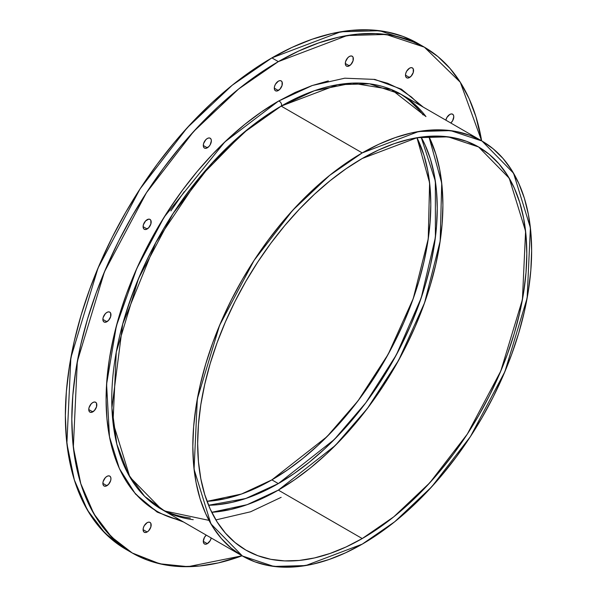 <?xml version="1.0" encoding="UTF-8"?>
<svg xmlns="http://www.w3.org/2000/svg" width="597" height="597" viewBox="0 0 597 597"><rect width="100%" height="100%" fill="white"/><g stroke="black" fill="none" stroke-linecap="round" stroke-linejoin="round"><path stroke-width="0.9" d="M362.23 538.554L278.329 490.115L362.23 538.554A232.733 134.37 120 0 1 197.659 443.541A232.733 134.37 120 0 1 362.23 158.496A232.733 134.37 -60 0 1 526.8 253.516A232.733 134.37 -60 0 1 362.23 538.554A232.733 134.37 120 0 1 245.867 550.083A232.733 134.37 120 0 1 210.189 363.588A232.733 134.37 120 0 1 362.23 158.496L346.096 168.727L330.126 180.69L314.455 194.264L299.254 209.323L284.65 225.726L270.799 243.307L257.829 261.911L245.86 281.344L235.017 301.418L225.397 321.955L217.092 342.738L210.189 363.588L204.749 384.289L200.823 404.639L198.458 424.452L197.659 443.541L198.458 461.705L200.823 478.787L204.749 494.607L210.189 509.025L217.092 521.897L225.397 533.099L235.017 542.524L245.86 550.076L257.829 555.695L270.799 559.314L284.65 560.904L299.254 560.449L314.455 557.949L330.126 553.441L346.096 546.949L362.23 538.554L378.364 528.323L394.333 516.368L410.005 502.793L425.206 487.727L439.802 471.324L453.66 453.742L466.63 435.146L478.6 415.713L489.443 395.632L499.062 375.103L507.368 354.312L514.271 333.469L519.711 312.768L523.636 292.411L526.002 272.598L526.8 253.516L526.002 235.345L523.636 218.271L519.711 202.443L514.271 188.025L507.368 175.152L499.062 163.951L489.443 154.526L478.6 146.974L466.63 141.355L453.66 137.735L439.802 136.146L425.206 136.601L410.005 139.101L394.333 143.616L378.364 150.101L362.23 158.496L417.087 137.698L448.078 136.84L478.593 146.974L509.234 178.234L525.591 231.24L522.42 299.582L500.793 371.05L467.317 434.094L429.795 482.794L393.848 516.763L362.23 538.554L278.329 490.115L335.253 445.526L367.371 408.497L398.609 360.342L424.564 302.828L440.168 241.128L441.72 183.055L428.825 136.303L435.81 154.004L439.735 169.832L442.108 186.906L442.899 205.077L442.108 224.159L439.735 243.972L435.81 264.329L430.37 285.03L423.467 305.873L415.169 326.663L405.542 347.193L394.699 367.274L382.729 386.707L369.759 405.303L355.909 422.892L341.312 439.288L326.104 454.354L310.44 467.929L294.463 479.891L278.329 490.115L262.202 498.51L246.225 505.002L230.561 509.517L211.741 512.308L247.158 504.674L278.329 490.115A232.733 134.37 120 0 0 428.825 136.303M208.972 520.368L164.638 510.987L144.653 496.376L128.183 474.085L116.855 444.22L111.915 407.833L122.713 323.992L155.914 242.322L199.555 177.421L243.113 133.079L281.165 106.109L362.23 152.907A239.576 138.325 -60 0 1 531.636 250.718A239.576 138.325 -60 0 1 362.23 544.143A239.576 138.325 -60 0 1 192.824 446.332A239.576 138.325 -60 0 1 362.23 152.907L378.834 144.265L395.281 137.586L411.408 132.944L427.056 130.37L442.086 129.9L456.347 131.541L469.697 135.265L482.018 141.049L493.182 148.825L503.084 158.526L511.636 170.055L518.741 183.309L524.345 198.144L528.382 214.435L530.823 232.017L531.636 250.718L530.823 270.366L528.382 290.761L524.345 311.716L518.741 333.022L511.636 354.484L503.084 375.879L493.182 397.02L482.018 417.691L469.697 437.691L456.347 456.839L442.086 474.936L427.056 491.824L411.408 507.331L395.281 521.3L378.834 533.614L362.23 544.143L345.626 552.785L329.178 559.464L313.052 564.113L297.403 566.68L282.374 567.15L268.113 565.516L254.755 561.784L242.442 556.008L231.278 548.233L221.375 538.531L212.823 526.994L205.719 513.748L200.114 498.905L196.077 482.615L193.637 465.033L192.824 446.332L193.637 426.691L196.077 406.288L200.114 385.334L205.719 364.028L212.823 342.574L221.375 321.171L231.278 300.037L242.442 279.366L254.755 259.359L268.113 240.218L282.374 222.114L297.403 205.226L313.052 189.727L329.178 175.749L345.626 163.436L362.23 152.907L418.698 131.497L450.608 130.616L482.018 141.041L513.554 173.22L530.397 227.793L527.129 298.142L504.868 371.707L470.406 436.616L431.78 486.742L394.774 521.711L362.23 544.143L305.761 565.56L273.851 566.441L242.442 556.008L210.905 523.83L194.062 469.264L197.331 398.908L219.592 325.343L254.053 260.441L292.679 210.308L329.686 175.346L362.23 152.907L281.165 106.109L337.633 84.692L369.536 83.811L400.953 94.244M423.131 114.952A239.576 138.325 120 0 0 399.527 93.438A239.576 138.325 120 0 1 423.131 114.952L419.191 110.087L409.288 100.386M184.212 517.077L190.398 518.054L184.212 517.077M281.165 497.338L250.553 511.793L215.875 519.92M161.377 509.204L129.84 477.025L112.997 422.46L116.266 352.103L138.526 278.538L172.988 213.636L211.614 163.503L248.621 128.542L281.165 106.109A2.851 1.649 -120 0 0 281 102.93A2.851 1.649 -120 0 0 278.329 101.206L224.793 141.967L164.138 217.121L136.78 268.501L116.363 325.962L106.587 384.229L109.482 436.817L119.385 468.563L135.482 494.017L157.212 512.129L183.667 522.077M362.23 152.907L281.165 106.109A2.851 1.649 -120 0 0 281 102.93A2.851 1.649 -120 0 0 278.329 101.206L261.449 111.908L244.733 124.422L228.338 138.631L212.42 154.399L197.137 171.563L182.645 189.965L169.063 209.435L156.541 229.77L145.19 250.785L135.123 272.277L126.43 294.037L119.206 315.85L113.512 337.514L109.4 358.819L106.923 379.558L106.094 399.527L106.923 418.542L109.632 437.601M193.227 519.688A239.576 138.325 -60 0 1 118.027 343.193A239.576 138.325 -60 0 1 281.165 106.109L314.358 90.737L352.133 83.125L391.416 89.55L425.959 116.587A239.576 138.325 -60 0 0 281.165 106.109A2.851 1.649 -120 0 0 281 102.93A2.851 1.649 -120 0 0 278.329 101.206A243.583 140.631 120 0 0 113.885 335.895A243.583 140.631 120 0 0 180.533 520.271L169.063 516.912M423.251 107.117L401.4 89.177L374.856 79.416L344.76 78.2L312.321 85.49L278.329 101.206L295.216 92.416L311.933 85.625L328.328 80.901M420.116 105.303L411.475 97.05L400.124 89.14L387.602 83.267L374.02 79.476M119.206 468.07L126.43 481.54M135.123 493.264L145.19 503.129L156.541 511.039M170.861 210.92L184.212 191.779M445.855 120.169A5.701 3.291 120 0 1 449.75 114.475A5.701 3.291 120 0 0 445.855 120.169L446.899 117.49L449.75 114.475A5.701 3.291 -60 0 1 453.75 116.214A5.701 3.291 -60 0 1 450.802 123.019L452.601 120.781L453.787 116.803L453.474 115.199L452.601 114.191L451.295 113.937L449.75 114.475A5.701 3.291 -60 0 1 452.959 114.46A5.701 3.291 -60 0 1 451.101 122.736M409.527 77.506A5.701 3.291 120 0 1 405.497 75.177A5.701 3.291 120 0 1 409.527 68.192A5.701 3.291 -60 0 1 413.564 70.521A5.701 3.291 -60 0 1 409.527 77.506A5.701 3.291 120 0 1 406.676 77.789L406.676 77.789A5.701 3.291 120 0 1 405.803 73.215A5.701 3.291 120 0 1 409.527 68.192A5.701 3.291 -60 0 1 412.736 68.17A5.701 3.291 -60 0 1 413.146 72.827A5.701 3.291 -60 0 1 409.527 77.506L405.497 75.177L405.803 76.782L406.676 77.789L407.99 78.043L411.072 76.259L413.258 72.476L413.258 68.916L412.385 67.909L411.072 67.655L409.527 68.192L406.676 71.2L405.803 73.215L405.497 75.177L409.527 77.506L405.497 75.177M349.335 65.812A5.701 3.291 120 0 1 345.305 63.483A5.701 3.291 120 0 1 349.335 56.499A5.701 3.291 -60 0 1 353.372 58.827A5.701 3.291 -60 0 1 349.335 65.812A5.701 3.291 120 0 1 346.484 66.095L346.484 66.095A5.701 3.291 120 0 1 345.611 61.528A5.701 3.291 120 0 1 349.335 56.499A5.701 3.291 -60 0 1 352.543 56.484A5.701 3.291 -60 0 1 352.954 61.14A5.701 3.291 -60 0 1 349.335 65.812L345.305 63.483L345.611 65.088L346.484 66.095L347.79 66.349L350.879 64.566L353.066 60.79L353.066 57.222L352.185 56.215L350.879 55.961L349.335 56.499L347.79 57.745L345.611 61.528L345.305 63.483L349.335 65.812L345.305 63.483M278.329 90.498A5.701 3.291 120 0 1 274.299 88.169A5.701 3.291 120 0 1 278.329 81.185A5.701 3.291 -60 0 1 282.366 83.513A5.701 3.291 -60 0 1 278.329 90.498A5.701 3.291 120 0 1 275.478 90.781L275.478 90.781A5.701 3.291 120 0 1 274.605 86.214A5.701 3.291 120 0 1 278.329 81.185A5.701 3.291 -60 0 1 281.545 81.17A5.701 3.291 -60 0 1 281.948 85.826A5.701 3.291 -60 0 1 278.329 90.498L274.299 88.169L274.605 89.774L275.478 90.781L276.792 91.035L279.874 89.251L282.06 85.475L282.06 81.908L281.187 80.901L279.874 80.647L278.329 81.185L275.478 84.199L274.605 86.214L274.299 88.169L278.329 90.498L274.299 88.169M207.331 147.802A5.701 3.291 120 0 1 203.293 145.474A5.701 3.291 120 0 1 207.331 138.489A5.701 3.291 -60 0 1 211.36 140.817A5.701 3.291 -60 0 1 207.331 147.802A5.701 3.291 120 0 1 204.48 148.086L204.472 148.086A5.701 3.291 120 0 1 203.599 143.511A5.701 3.291 120 0 1 207.331 138.489A5.701 3.291 -60 0 1 210.54 138.474A5.701 3.291 -60 0 1 210.942 143.123A5.701 3.291 -60 0 1 207.331 147.802L203.293 145.474L203.599 147.078L204.48 148.086L205.786 148.34L208.875 146.556L210.181 144.795L211.36 140.817L211.054 139.213L210.181 138.205L208.875 137.952L207.331 138.489L205.786 139.735L203.599 143.511L203.293 145.474L207.331 147.802L203.293 145.474M147.138 228.994A5.701 3.291 120 0 1 143.101 226.666A5.701 3.291 120 0 1 147.138 219.681A5.701 3.291 -60 0 1 151.168 222.009A5.701 3.291 -60 0 1 147.138 228.994A5.701 3.291 120 0 1 144.28 229.278L144.28 229.278A5.701 3.291 120 0 1 143.407 224.711A5.701 3.291 120 0 1 147.138 219.681A5.701 3.291 -60 0 1 150.347 219.666A5.701 3.291 -60 0 1 150.75 224.323A5.701 3.291 -60 0 1 147.138 228.994L143.101 226.666L143.407 228.27L144.28 229.278L145.593 229.532L148.675 227.755L150.862 223.972L150.862 220.405L149.989 219.397L148.675 219.144L145.593 220.927L143.407 224.711L143.101 226.666L147.138 228.994L143.101 226.666M106.915 321.723A5.701 3.291 120 0 1 102.878 319.395A5.701 3.291 120 0 1 106.915 312.41A5.701 3.291 -60 0 1 110.945 314.738A5.701 3.291 -60 0 1 106.915 321.723A5.701 3.291 120 0 1 104.065 322.007L104.065 322.007A5.701 3.291 120 0 1 103.184 317.44A5.701 3.291 120 0 1 106.915 312.41A5.701 3.291 -60 0 1 110.124 312.395A5.701 3.291 -60 0 1 110.527 317.052A5.701 3.291 -60 0 1 106.915 321.723L102.878 319.395L103.184 320.999L104.065 322.007L105.37 322.261L108.46 320.477L110.639 316.701L110.639 313.134L109.766 312.127L108.46 311.873L106.915 312.41L105.37 313.656L103.184 317.44L102.878 319.395L106.915 321.723L102.878 319.395M92.789 411.87A5.701 3.291 120 0 1 88.759 409.542A5.701 3.291 120 0 1 92.789 402.55A5.701 3.291 -60 0 1 96.826 404.878A5.701 3.291 -60 0 1 92.789 411.87A5.701 3.291 120 0 1 89.938 412.154L89.938 412.154A5.701 3.291 120 0 1 89.065 407.579A5.701 3.291 120 0 1 92.789 402.55A5.701 3.291 -60 0 1 95.998 402.535A5.701 3.291 -60 0 1 96.408 407.191A5.701 3.291 -60 0 1 92.789 411.87L88.759 409.542L89.065 411.146L89.938 412.154L91.244 412.408L94.333 410.624L96.52 406.841L96.52 403.273L95.639 402.274L94.333 402.02L92.789 402.55L91.244 403.796L89.065 407.579L88.759 409.542L92.789 411.87L88.759 409.542M106.915 485.704A5.701 3.291 120 0 1 102.878 483.376A5.701 3.291 120 0 1 106.915 476.384A5.701 3.291 -60 0 1 110.945 478.719A5.701 3.291 -60 0 1 106.915 485.704A5.701 3.291 120 0 1 104.065 485.988L104.065 485.98A5.701 3.291 120 0 1 103.184 481.413A5.701 3.291 120 0 1 106.915 476.384A5.701 3.291 -60 0 1 110.124 476.369A5.701 3.291 -60 0 1 110.527 481.025A5.701 3.291 -60 0 1 106.915 485.704L102.878 483.376L103.184 484.98L104.065 485.988L105.37 486.242L108.46 484.458L110.639 480.675L110.945 478.719L110.639 477.107L109.766 476.107L108.46 475.854L106.915 476.384L105.37 477.63L103.184 481.413L102.878 483.376L106.915 485.704L102.878 483.376M147.138 531.987A5.701 3.291 120 0 1 143.101 529.658A5.701 3.291 120 0 1 147.138 522.673A5.701 3.291 -60 0 1 151.168 525.002A5.701 3.291 -60 0 1 147.138 531.987A5.701 3.291 120 0 1 144.28 532.27L144.28 532.27A5.701 3.291 120 0 1 143.407 527.696A5.701 3.291 120 0 1 147.138 522.673A5.701 3.291 -60 0 1 150.347 522.659A5.701 3.291 -60 0 1 150.75 527.308A5.701 3.291 -60 0 1 147.138 531.987L143.101 529.658L143.407 531.263L144.28 532.27L145.593 532.524L147.138 531.987L148.675 530.74L150.862 526.964L150.862 523.397L149.989 522.39L148.675 522.136L147.138 522.673L144.28 525.681L143.407 527.696L143.101 529.658L147.138 531.987L143.101 529.658M211.226 537.987A5.701 3.291 -60 0 1 207.331 543.68L203.293 541.352L203.599 542.957L204.48 543.957L205.786 544.218L207.331 543.68L210.181 540.666L211.226 537.987A5.701 3.291 -60 0 1 207.331 543.68L203.293 541.352L204.48 537.375L206.278 535.128A5.701 3.291 120 0 0 204.48 543.957A5.701 3.291 120 0 0 207.331 543.68L203.293 541.352M242.061 555.792A292.06 168.623 -60 0 1 72.618 397.833A292.06 168.623 -60 0 1 278.329 61.625L258.091 74.461L238.046 89.468L218.383 106.505L199.301 125.4L180.981 145.989L163.6 168.055L147.317 191.391L132.303 215.778L118.691 240.972L106.624 266.74L96.199 292.828L87.535 318.985L80.707 344.962L75.782 370.506L72.812 395.371L71.819 419.318L72.812 442.116L75.782 463.548L80.707 483.406L87.535 501.502L96.199 517.651L106.624 531.711L118.691 543.539L132.303 553.016L147.317 560.061L163.6 564.605L180.981 566.598L199.301 566.031L218.383 562.896L242.061 555.792L188.048 566.68L159.727 563.784L132.303 553.016L111.46 536.919L93.856 513.793L80.796 483.682L73.334 447.272L77.311 361.506L104.453 271.829L146.459 192.704L193.547 131.594L238.658 88.968L278.329 61.625L271.881 57.894L232.203 85.244L187.092 127.87L140.004 188.98L97.998 268.098L70.856 357.782L66.879 443.549L74.341 479.951L87.408 510.069L105.005 533.188L125.848 549.292L112.236 539.807L100.169 527.987L89.751 513.927L81.08 497.771L74.252 479.682L69.334 459.824L66.357 438.392L65.364 415.594L66.357 391.647L69.334 366.782L74.252 341.238L81.08 315.261L89.751 289.105L100.169 263.016L112.236 237.248L125.848 212.054L140.87 187.667L157.145 164.324L174.525 142.258L192.846 121.676L211.928 102.774L231.591 85.737L251.635 70.73L271.881 57.894A292.06 168.623 120 0 0 80.222 318.201A292.06 168.623 120 0 0 129.109 551.091M421.116 137.086A224.748 129.758 -60 0 1 278.329 483.592L245.74 498.51L208.562 505.249L217.517 504.741L232.203 502.331L247.33 497.973L262.755 491.704L278.329 483.592L293.911 473.719L309.336 462.168L324.462 449.056L339.148 434.512L353.245 418.676L366.625 401.691L379.147 383.737L390.707 364.968L401.177 345.581L410.467 325.753L418.49 305.671L425.154 285.545L430.407 265.553L434.198 245.897L436.489 226.763L437.25 208.338L436.489 190.794L434.198 174.302L430.407 159.018L425.154 145.093L421.116 137.086L435.362 181.204L435.4 237.337L421.221 297.903L396.341 354.864L365.849 402.736L334.298 439.526L278.329 483.592L271.881 479.869L326.94 436.713L358.013 400.856L388.214 354.215L413.258 298.545L428.243 238.86L429.594 182.764L416.967 137.713L423.96 155.295L427.743 170.57L430.034 187.062L430.803 204.614L430.034 223.039L427.743 242.173L423.96 261.829L418.706 281.821L412.034 301.948L404.02 322.022L394.729 341.85L384.252 361.245L372.7 380.005L360.17 397.968L346.79 414.952L332.693 430.788L318.014 445.332L302.88 458.444L287.455 469.996L271.881 479.869L256.3 487.98L240.875 494.241L225.748 498.599L207.032 501.338L241.531 494.017L271.881 479.869A224.748 129.758 120 0 0 416.967 137.713M278.329 483.592L271.881 479.869L278.329 483.592A224.748 129.758 -60 0 1 208.562 505.249M417.907 43.432L402.893 36.387L386.61 31.842L369.23 29.85L350.909 30.425L331.828 33.551L312.171 39.215L292.12 47.357L271.881 57.894L278.329 61.625L298.575 51.088L318.619 42.947L338.283 37.283L357.364 34.148L375.685 33.574L393.065 35.574L409.348 40.111L424.363 47.156L437.974 56.64L450.041 68.468L460.466 82.528L469.13 98.677L475.958 116.766L481.637 140.825L460.302 82.267L424.363 47.156L417.907 43.432L379.61 30.716L340.715 31.79L271.881 57.894L278.329 61.625L347.17 35.521L386.065 34.447L424.363 47.156M159.966 508.375A239.576 138.325 120 0 0 190.398 518.054A239.576 138.325 -60 0 1 159.966 508.375M211.741 512.308A232.733 134.37 120 0 0 278.329 490.115M207.032 501.338A224.748 129.758 120 0 0 271.881 479.869M278.329 61.625A292.06 168.623 -60 0 1 481.637 140.825M206.278 535.128A5.701 3.291 120 0 0 203.331 541.942A5.701 3.291 120 0 0 207.331 543.68M421.094 45.357A292.06 168.623 120 0 0 271.881 57.894M242.442 556.008L158.541 507.569M482.018 141.041L398.124 92.61M121.534 328.38C140.399 260.053 174.697 200.644 224.435 150.153M132.303 553.016L125.848 549.292"/></g></svg>
